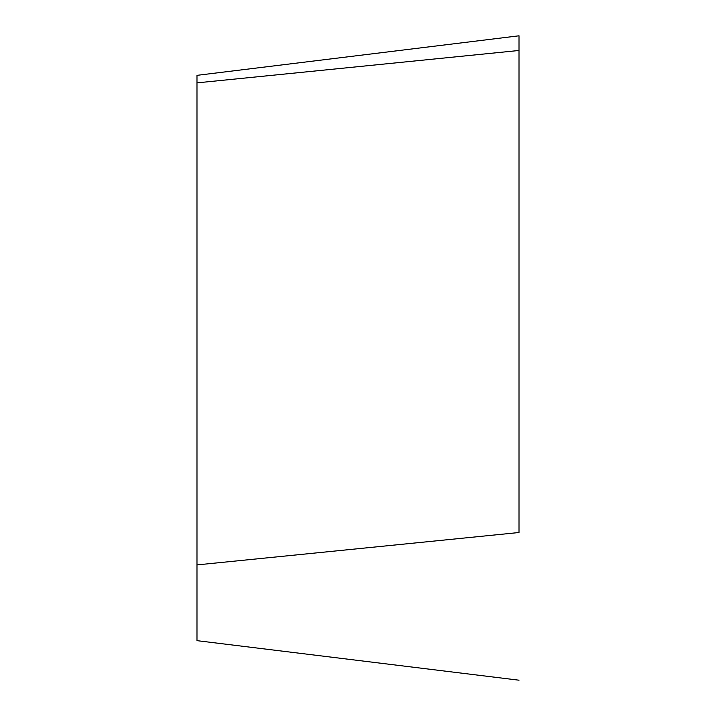 <?xml version="1.0" encoding="UTF-8"?>
<svg xmlns="http://www.w3.org/2000/svg" width="716" height="716" viewBox="0 0 716 716"><rect width="100%" height="100%" fill="white"/><g stroke="black" fill="none" stroke-linecap="round" stroke-linejoin="round"><path stroke-width="1.07" d="M196.981 564.906L519.019 532.516L519.019 35.8L196.981 75.341L196.981 640.659L519.019 680.2L196.981 640.659M519.019 532.516L519.019 35.8M519.019 50.478L196.981 82.868"/></g></svg>
